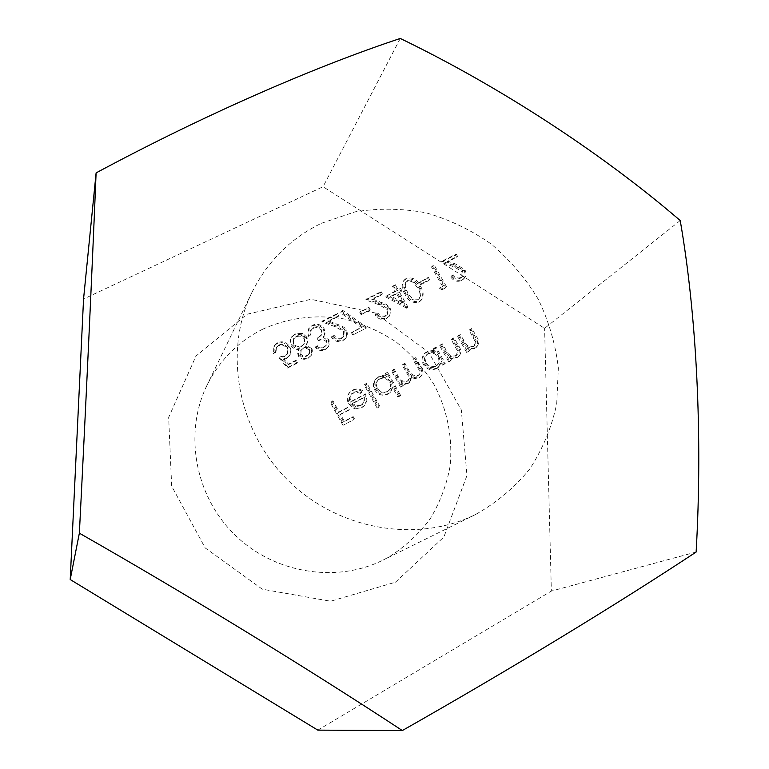 <?xml version="1.0" encoding="UTF-8"?>
<svg xmlns="http://www.w3.org/2000/svg" width="769" height="769" viewBox="0 0 769 769"><rect width="100%" height="100%" fill="white"/><g stroke="black" fill="none" stroke-linecap="round" stroke-linejoin="round"><path stroke-width="0.58" stroke-dasharray="3.85 2.88" d="M406.839 308.282L385.211 296.671L395.41 291.557L392.536 286.481L394.468 285.52L397.333 290.595L399.803 289.355L401.082 291.605L398.611 292.845L406.839 308.282L408.012 307.196L407.224 308.09M361.084 314.627L359.805 312.349L368.178 308.138L369.456 310.416L361.084 314.627L370.168 309.513L369.456 310.416M333.313 335.976C335.409 339.004 338.081 339.869 341.33 338.562L343.166 337.072L343.57 331.602L335.563 326.844L321.788 321.875L336.812 314.367L338.091 316.655L327.825 321.798L341.023 326.748L343.676 328.382L345.646 330.776C347.107 333.621 346.982 336.293 345.252 338.812L342.724 340.811C338.043 342.618 334.246 341.34 331.324 336.976L333.948 335.121L331.324 336.976M305.331 346.194L311.137 349.309L311.724 350.779L311.195 355.316L308.052 358.392C304.168 360.123 300.89 359.296 298.228 355.912L297.574 352.567L298.843 349.462C295.44 349.616 292.806 348.299 290.951 345.492L290.038 342.705L290.346 339.273L291.067 337.716L294.681 334.698L302.015 334.198L306.312 338.014C307.658 340.955 307.331 343.685 305.331 346.194L305.899 345.358C307.908 342.849 308.234 340.119 306.889 337.168L306.312 338.014M377.118 408.07L364.141 384.885L366.111 383.856L379.098 407.032L377.118 408.07L379.098 407.032M400.572 387.115L391.363 370.716L393.315 369.706L397.189 376.599C399.207 381.107 402.37 382.799 406.676 381.674L407.685 380.963C409.233 378.531 408.973 376.003 406.888 373.388L402.206 365.073L404.148 364.064L407.724 370.418C409.742 375.224 412.991 377.089 417.49 376.003L418.499 375.301C420.066 373.09 419.893 370.754 417.98 368.293L413.001 359.459L414.924 358.46L419.903 367.274C422.354 370.706 422.469 373.926 420.249 376.925L418.961 377.829C416.24 379.021 413.568 378.713 410.954 376.916L409.435 382.597L408.147 383.51L404.417 384.394L400.918 383.241L402.523 386.086L400.572 387.115L402.523 386.086M466.639 352.404L457.497 336.313L459.391 335.322L465.437 345.31C467.783 347.501 470.33 348.011 473.079 346.829L474.194 346.079L475.232 341.599L469.08 330.286L470.964 329.305L475.617 337.495C478.27 341.215 478.337 344.637 475.809 347.771L471.33 349.53L466.879 348.511L468.532 351.414L466.639 352.404L468.532 351.414M444.395 364.093L442.492 365.092L440.791 362.093L438.253 367.38L436.35 368.697C431.14 370.841 426.824 369.485 423.402 364.631C421.325 360.478 421.739 356.758 424.632 353.461L429.573 350.972L434.908 351.693L433.322 348.886L435.235 347.896L444.395 364.093L445.261 363.314L436.071 347.088L435.235 347.896M441.887 289.788L439.378 288.173L442.617 286.529L431.496 266.987L433.389 266.045L445.78 287.808L441.887 289.788L445.78 287.808M342.964 425.334L330.257 402.504L332.266 401.466L338.447 412.569L347.309 407.926L348.617 410.262L339.754 414.904L343.666 421.931L352.519 417.269L353.827 419.605L342.964 425.334L353.827 419.605M321.471 223.27L355.038 211.85C378.656 208.043 402.35 208.37 426.132 212.84C449.452 219.607 471.128 229.998 491.189 244.033C509.866 259.874 525.544 278.243 538.194 299.16C548.816 321.115 555.526 344.079 558.332 368.043L556.727 403.706C551.777 427.083 542.827 448.779 529.899 468.792C514.855 487.335 496.764 502.551 475.636 514.461C417.058 543.654 337.947 530.11 287.702 480.067C237.304 430.188 223.193 351.173 251.963 292.383C267.554 261.229 290.72 238.188 321.471 223.27M452.441 275.811C454.498 278.753 457.065 279.608 460.141 278.378L461.554 277.33L462.15 271.697L454.421 267.045L441.195 262.142L455.383 255.039L456.651 257.259L446.943 262.123L455.469 265.286L464.111 270.928C465.658 273.908 465.466 276.629 463.524 279.07L461.506 280.56C457.074 282.252 453.431 280.993 450.567 276.763L453.306 274.86L450.567 276.763M420.653 284.655L419.374 282.406L427.516 278.32L428.785 280.56L420.653 284.655L421.45 283.713L429.611 279.608L428.785 280.56M448.76 361.805L439.599 345.627L441.502 344.637L447.568 354.663C449.923 356.874 452.489 357.374 455.258 356.182L456.421 355.393L457.44 350.914L451.278 339.542L453.172 338.562L457.843 346.79C460.487 350.501 460.554 353.932 458.036 357.085L453.489 358.902L449.009 357.883L450.663 360.805L448.76 361.805L450.663 360.805M296.815 363.353L287.548 368.043L278.907 357.845L284.549 356.499L287.183 354.259L287.212 348.751C284.953 345.396 281.973 344.435 278.282 345.877L275.936 348.03L275.542 352.462L273.514 353.48L273.889 346.252L276.878 343.608C281.983 341.542 286.087 342.887 289.192 347.646C290.807 350.529 290.807 353.346 289.211 356.085L286.212 358.642L283.3 359.546L287.837 364.91L295.517 361.017L296.815 363.353L297.372 362.555L296.075 360.219L295.517 361.017M399.842 396.093L397.89 397.121L392.373 387.307L389.864 392.748L387.874 394.161C382.539 396.362 378.156 394.997 374.705 390.085C372.677 386.009 373.052 382.308 375.83 378.963L381.097 376.185L386.528 376.897L384.942 374.061L386.894 373.042L399.842 396.093L400.62 395.372L387.643 372.273L386.894 373.042M360.776 393.372L355.653 392.132L351.048 394.362C349.145 396.737 348.924 399.342 350.366 402.187L364.842 394.622L366.294 401.283L363.929 406.282L359.998 408.647L355.864 408.916L353.557 408.185L348.597 403.619C346.598 399.736 346.829 396.141 349.299 392.834L351.991 390.825C355.374 389.104 358.71 389.335 362.007 391.508L360.776 393.372L362.007 391.508M317.193 346.338C319.241 348.136 321.442 348.501 323.787 347.444L325.835 345.79L326.287 341.657C323.999 339.437 321.413 339.167 318.52 340.85L317.232 338.543L321.058 335.553L321.423 330.343C319.145 327.488 316.376 326.854 313.108 328.44L310.061 331.516L310.051 335.505L308.042 336.514L308.571 328.863L311.781 326.152C316.52 324.134 320.433 325.268 323.528 329.536L324.431 334.198L323.095 337.322L328.267 340.638L329.026 343.185L327.988 347.155L325.047 349.77C321.317 351.318 318.03 350.51 315.184 347.348L317.789 345.512L315.184 347.348M352.721 335.005L351.433 332.708L361.584 327.565L340.677 312.916L341.849 311.118L366.188 328.171L352.721 335.005L366.188 328.171M377.118 313.858C379.194 316.847 381.828 317.712 385.019 316.434L386.682 315.136L387.172 309.571L379.261 304.851L365.698 299.91L380.405 292.556L381.684 294.815L371.619 299.862L384.635 304.784L387.249 306.408L389.201 308.773C390.7 311.676 390.537 314.377 388.72 316.876L386.394 318.654C381.818 320.423 378.069 319.145 375.166 314.838L377.839 312.964L375.166 314.838M405.061 294.296C401.86 289.74 401.351 285.28 403.533 280.887L405.676 279.185C411.905 277.917 416.529 280.522 419.538 287C422.787 291.711 423.181 296.286 420.739 300.717L418.74 302.246C412.54 303.486 407.974 300.833 405.061 294.296L405.84 293.373C408.762 299.929 413.328 302.582 419.547 301.342L418.74 302.246M680.229 220.559L544.606 328.344L323.057 186.723L83.552 299.006M696.128 552.036L551.354 591.092L544.606 328.344M400.274 38.45L323.057 186.723M317.828 730.137L551.354 591.092M395.487 582.191L443.876 537.012L466.966 475.54L461.333 409.944L428.756 352.337L375.426 313.031L310.926 299.295L246.993 314.261L195.98 356.047L168.671 417.356L171.67 486.152L205.169 547.913L262.296 589.189L330.603 601.233L395.487 582.191M262.613 329.257C288.385 317.549 317.039 314.108 345.079 319.145C363.497 323.98 380.655 331.699 396.564 342.301C411.415 354.355 423.93 368.476 434.101 384.654C447.414 409.992 452.999 438.436 450.028 466.639C446.52 485.22 439.906 502.618 430.188 518.835C418.836 533.994 405.09 546.701 388.941 556.977L382.885 560.178C335.784 583.594 273.351 573.241 234.055 534.109C194.634 495.082 183.829 432.736 206.909 385.471C219.425 360.401 237.996 341.667 262.613 329.257M354.509 418.932L353.202 416.587L344.32 421.258L340.407 414.222L349.289 409.56L347.982 407.224L339.1 411.876L332.9 400.745L330.257 402.504M330.891 401.793L343.618 424.671M353.202 416.587L352.519 417.269M344.32 421.258L343.666 421.931M340.407 414.222L339.754 414.904M349.289 409.56L348.617 410.262M347.982 407.224L347.309 407.926M339.1 411.876L338.447 412.569M332.9 400.745L332.266 401.466M451.422 275.811C454.296 280.051 457.949 281.31 462.39 279.618L464.409 278.128C466.35 275.677 466.552 272.957 465.005 269.967L456.334 264.305L447.798 261.143L457.517 256.269L456.248 254.049L442.031 261.162L455.286 266.074L463.034 270.736L462.438 276.388L460.141 278.378M461.016 277.436C457.94 278.666 455.363 277.811 453.306 274.86M462.39 279.618L461.506 280.56M465.005 269.967L464.111 270.928M447.798 261.143L446.943 262.123M457.517 256.269L456.651 257.259M456.248 254.049L455.383 255.039M442.031 261.162L441.195 262.142M455.286 266.074L454.421 267.045M463.034 270.736L462.15 271.697M446.626 286.885L434.216 265.074L432.322 266.016L443.463 285.597L439.378 288.173M440.224 287.241L442.733 288.856M434.216 265.074L433.389 266.045M432.322 266.016L431.496 266.987M443.463 285.597L442.617 286.529M429.611 279.608L428.333 277.369L419.374 282.406M420.172 281.464L421.45 283.713M428.333 277.369L427.516 278.32M436.071 347.088L434.158 348.078L435.744 350.885L430.4 350.164L425.459 352.663C422.556 355.96 422.143 359.69 424.219 363.852C427.651 368.716 431.976 370.072 437.186 367.928L439.099 366.611L441.646 361.315L443.348 364.323L442.492 365.092M443.348 364.323L445.261 363.314M434.158 348.078L433.322 348.886M435.744 350.885L434.908 351.693M427.612 351.116L426.785 351.923M424.219 363.852L423.402 364.631M437.186 367.928L436.35 368.697M441.646 361.315L440.791 362.093M435.244 366.688L436.821 365.583C439.166 363.074 439.522 360.2 437.878 356.951C435.292 353.211 431.986 352.183 427.977 353.875L426.401 355.009C424.132 357.508 423.767 360.373 425.315 363.602C427.949 367.313 431.255 368.341 435.244 366.688L436.09 365.909C432.091 367.572 428.775 366.534 426.132 362.814L425.315 363.602M426.132 362.814C424.594 359.584 424.949 356.71 427.228 354.211L428.804 353.077C432.822 351.385 436.129 352.413 438.724 356.162L437.878 356.951M438.724 356.162C440.368 359.411 440.022 362.295 437.667 364.804L436.09 365.909M428.804 353.077L427.977 353.875M451.538 360.017L449.875 357.095L454.373 358.114L458.93 356.297C461.448 353.134 461.381 349.693 458.728 345.973L454.046 337.735L452.153 338.725L458.324 350.116L457.305 354.605L456.142 355.393C453.364 356.585 450.788 356.076 448.433 353.865L442.358 343.82L439.599 345.627M440.445 344.81L449.625 361.017M449.875 357.095L449.009 357.883M457.593 357.201L456.709 357.989M454.046 337.735L453.172 338.562M452.153 338.725L451.278 339.542M458.324 350.116L457.44 350.914M456.142 355.393L455.258 356.182M448.433 353.865L447.568 354.663M442.358 343.82L441.502 344.637M469.436 350.616L467.783 347.703L472.243 348.722L476.722 346.963C479.26 343.82 479.193 340.388 476.54 336.668L471.868 328.459L469.984 329.44L476.146 340.773L475.117 345.271L473.992 346.021C471.243 347.204 468.686 346.694 466.341 344.493L460.275 334.496L457.497 336.313M458.382 335.476L467.542 351.606M467.783 347.703L466.879 348.511M475.444 347.828L474.531 348.636M471.868 328.459L470.964 329.305M469.984 329.44L469.08 330.286M476.146 340.773L475.232 341.599M473.992 346.021L473.079 346.829M466.341 344.493L465.437 345.31M460.275 334.496L459.391 335.322M296.075 360.219L288.375 364.112L283.828 358.738L286.741 357.835L289.75 355.268C291.355 352.529 291.345 349.703 289.73 346.809C286.626 342.051 282.511 340.705 277.388 342.772L274.398 345.416L274.014 352.663L276.061 351.635L276.446 347.194L278.801 345.041C282.502 343.599 285.482 344.56 287.75 347.915L287.721 353.442L285.078 355.682L279.426 357.037L288.087 367.255L287.548 368.043M288.087 367.255L297.372 362.555M288.375 364.112L287.837 364.91M283.828 358.738L283.3 359.546M286.741 357.835L286.212 358.642M289.73 346.809L289.192 347.646M277.388 342.772L276.878 343.608M274.014 352.663L273.514 353.48M276.061 351.635L275.542 352.462M278.801 345.041L278.282 345.877M287.75 347.915L287.212 348.751M285.078 355.682L284.549 356.499M279.426 357.037L278.907 357.845M403.302 385.356L401.697 382.491L405.205 383.654L408.945 382.76L410.233 381.857L411.751 376.156C414.366 377.964 417.038 378.271 419.768 377.079L421.066 376.176C423.286 373.157 423.171 369.937 420.72 366.505L415.731 357.662L413.799 358.671L418.788 367.524C420.701 369.985 420.883 372.321 419.316 374.541L418.298 375.243C413.789 376.329 410.531 374.465 408.512 369.649L404.927 363.285L402.985 364.295L407.676 372.619C409.762 375.243 410.031 377.781 408.474 380.222L407.464 380.924C403.148 382.049 399.976 380.357 397.958 375.839L394.074 368.928L391.363 370.716M392.113 369.947L401.351 386.374M401.697 382.491L400.918 383.241M405.205 383.654L404.417 384.394M408.945 382.76L408.147 383.51M411.751 376.156L410.954 376.916M419.768 377.079L418.961 377.829M415.731 357.662L414.924 358.46M413.799 358.671L413.001 359.459M418.298 375.243L417.49 376.003M404.927 363.285L404.148 364.064M402.985 364.295L402.206 365.073M407.464 380.924L406.676 381.674M394.074 368.928L393.315 369.706M387.643 372.273L385.682 373.292L387.278 376.137L381.837 375.426L376.56 378.204C373.772 381.559 373.388 385.269 375.426 389.354C378.886 394.276 383.279 395.641 388.624 393.44L390.623 392.017L393.132 386.567L398.659 396.41L397.89 397.121M398.659 396.41L400.62 395.372M385.682 373.292L384.942 374.061M387.278 376.137L386.528 376.897M378.982 376.406L378.252 377.166M375.426 389.354L374.705 390.085M388.624 393.44L387.874 394.161M393.132 386.567L392.373 387.307M386.759 392.123L388.518 390.873C390.806 388.316 391.142 385.432 389.527 382.231C386.913 378.444 383.558 377.416 379.453 379.146L377.656 380.492C375.483 383.02 375.157 385.875 376.656 389.037C379.319 392.796 382.683 393.824 386.759 392.123L387.509 391.402C383.423 393.103 380.049 392.065 377.387 388.297L376.656 389.037M377.387 388.297C375.878 385.134 376.204 382.28 378.386 379.732L380.184 378.386C384.298 376.656 387.663 377.685 390.277 381.482L389.527 382.231M390.277 381.482C391.902 384.692 391.565 387.576 389.268 390.143L387.509 391.402M380.184 378.386L379.453 379.146M379.828 406.34L366.823 383.106L364.141 384.885M364.842 384.135L377.848 407.378M366.823 383.106L366.111 383.856M362.699 390.777C359.402 388.595 356.057 388.374 352.663 390.094L349.972 392.103C347.492 395.42 347.261 399.024 349.261 402.908L354.24 407.483L356.556 408.224L360.69 407.945L364.631 405.58L367.005 400.572L365.544 393.891L351.039 401.476C349.597 398.621 349.818 396.016 351.721 393.632L352.875 392.988M353.548 392.257L357.518 391.344L361.468 392.642M352.663 390.094L351.991 390.825M349.261 402.908L348.597 403.619M354.24 407.483L353.557 408.185M362.314 407.262L361.622 407.954M367.005 400.572L366.294 401.283M365.544 393.891L364.842 394.622M351.039 401.476L350.366 402.187M363.997 397.688L351.712 404.11L355.538 406.493L360.584 405.869L363.872 402.379L363.997 397.688L364.698 396.967L364.573 401.668L360.584 405.869M361.276 405.167L356.23 405.792L352.394 403.408L351.712 404.11M352.394 403.408L364.698 396.967M356.23 405.792L355.538 406.493M306.889 337.168L302.582 333.342L295.238 333.842L291.614 336.87L290.884 338.418L290.576 341.869L291.499 344.656C293.354 347.463 295.998 348.79 299.41 348.636L298.132 351.75L298.795 355.105C301.458 358.489 304.735 359.315 308.629 357.585L311.243 355.374L312.185 353.557L312.31 349.962L311.724 348.482L311.137 349.309M311.724 348.482L305.899 345.358M302.582 333.342L302.015 334.198M295.238 333.842L294.681 334.698M291.499 344.656L290.951 345.492M299.41 348.636L298.843 349.462M298.795 355.105L298.228 355.912M308.629 357.585L308.052 358.392M306.648 356.134L308.83 354.394L309.176 350.404C307.398 348.222 305.235 347.703 302.688 348.838L300.698 350.549L300.227 354.865C302.025 356.96 304.159 357.383 306.648 356.134L307.225 355.316C304.735 356.576 302.592 356.153 300.794 354.048L300.227 354.865M300.794 354.048L301.265 349.722L303.255 348.011C305.812 346.867 307.975 347.396 309.753 349.578L309.176 350.404M309.753 349.578L309.417 353.577L307.225 355.316M303.255 348.011L302.688 348.838M301.448 346.492L303.822 344.474L304.284 338.985C302.034 336.091 299.276 335.438 295.998 337.005L293.124 339.437L292.941 344.406C295.248 347.328 298.084 348.021 301.448 346.492L302.015 345.666C298.641 347.194 295.796 346.502 293.489 343.57L292.941 344.406M293.489 343.57L293.671 338.591L296.546 336.149C299.843 334.582 302.602 335.246 304.851 338.139L304.284 338.985M304.851 338.139L304.389 343.637L302.015 345.666M296.546 336.149L295.998 337.005M315.78 346.521C318.635 349.693 321.923 350.501 325.662 348.953L328.603 346.329L329.641 342.349L328.892 339.802L323.701 336.476L325.047 333.342L324.134 328.671C321.038 324.393 317.116 323.259 312.368 325.277L309.148 327.998L308.619 335.659L310.628 334.65L310.647 330.66L313.694 327.565C316.972 325.989 319.75 326.623 322.028 329.488L321.663 334.707L317.837 337.697L319.125 340.013C322.019 338.331 324.614 338.6 326.902 340.821L326.45 344.964L323.787 347.444M324.393 346.617C322.048 347.675 319.846 347.309 317.789 345.512M325.662 348.953L325.047 349.77M328.892 339.802L328.267 340.638M323.701 336.476L323.095 337.322M325.047 333.342L324.431 334.198M324.134 328.671L323.528 329.536M312.368 325.277L311.781 326.152M308.619 335.659L308.042 336.514M310.628 334.65L310.051 335.505M310.647 330.66L310.061 331.516M313.694 327.565L313.108 328.44M322.028 329.488L321.423 330.343M317.837 337.697L317.232 338.543M319.125 340.013L318.52 340.85M326.902 340.821L326.287 341.657M331.958 336.13C334.88 340.504 338.687 341.782 343.378 339.965L345.906 337.966C347.636 335.447 347.771 332.766 346.3 329.92L344.329 327.517L341.667 325.883L328.44 320.923L338.735 315.771L337.447 313.473L322.403 321L336.197 325.979L344.224 330.747L343.82 336.226L341.33 338.562M341.984 337.716C338.725 339.023 336.043 338.158 333.948 335.121M343.378 339.965L342.724 340.811M346.3 329.92L345.646 330.776M328.44 320.923L327.825 321.798M338.735 315.771L338.091 316.655M337.447 313.473L336.812 314.367M322.403 321L321.788 321.875M336.197 325.979L335.563 326.844M344.224 330.747L343.57 331.602M366.89 327.315L342.493 310.215L341.321 312.022L362.276 326.7L351.433 332.708M352.096 331.852L353.384 334.15M342.493 310.215L341.849 311.118M341.321 312.022L340.677 312.916M362.276 326.7L361.584 327.565M370.168 309.513L368.88 307.235L359.805 312.349M360.488 311.455L361.776 313.742M368.88 307.235L368.178 308.138M375.887 313.954C378.79 318.27 382.539 319.548 387.134 317.78L389.47 315.992C391.286 313.492 391.45 310.782 389.95 307.879L386.057 304.226L372.331 298.939L382.404 293.893L381.126 291.624L366.39 298.997L379.982 303.947L387.912 308.677L387.422 314.252L385.019 316.434M385.75 315.55C382.558 316.828 379.924 315.972 377.839 312.964M387.134 317.78L386.394 318.654M389.95 307.879L389.201 308.773M372.331 298.939L371.619 299.862M382.404 293.893L381.684 294.815M381.126 291.624L380.405 292.556M366.39 298.997L365.698 299.91M379.982 303.947L379.261 304.851M387.912 308.677L387.172 309.571M408.012 307.196L399.371 291.922L401.841 290.672L400.562 288.423L398.092 289.663L395.218 284.578L393.286 285.539L396.16 290.624L385.211 296.671M385.942 295.757L407.618 307.389M399.371 291.922L398.611 292.845M401.841 290.672L401.082 291.605M400.562 288.423L399.803 289.355M398.092 289.663L397.333 290.595M395.218 284.578L394.468 285.52M393.286 285.539L392.536 286.481M396.16 290.624L395.41 291.557M396.689 293.816L390.287 297.026L402.091 303.371L396.689 293.816L397.438 292.893L402.86 302.467L402.091 303.371M402.86 302.467L391.027 296.113L390.287 297.026M391.027 296.113L397.438 292.893M419.547 301.342L421.537 299.814C423.998 295.363 423.594 290.788 420.335 286.068C417.317 279.58 412.693 276.965 406.445 278.234L405.676 279.185M406.445 278.234L404.302 279.935C402.11 284.338 402.629 288.817 405.84 293.373M420.335 286.068L419.538 287M406.984 293.335C409.156 298.497 412.674 300.698 417.529 299.958L418.817 298.978C420.662 295.402 420.268 291.73 417.634 287.971L413.712 282.877L411.511 281.396L407.954 281.05L405.561 282.569C403.85 286.106 404.321 289.702 406.984 293.335L407.762 292.412C405.1 288.769 404.619 285.174 406.34 281.627L407.791 280.454L407.012 281.406M407.791 280.454L410.262 279.964L413.232 280.954L418.432 287.039C421.076 290.807 421.47 294.479 419.614 298.064L417.529 299.958M418.326 299.054C413.462 299.795 409.944 297.584 407.762 292.412M418.432 287.039L417.634 287.971M414.501 281.935L413.712 282.877M456.334 264.305L455.469 265.286M458.728 345.973L457.843 346.79M456.459 346.319L455.575 347.127M445.674 349.674L444.809 350.472M476.54 336.668L475.617 337.495M474.29 337.005L473.377 337.831M463.582 340.321L462.688 341.138M420.72 366.505L419.903 367.274M418.788 367.524L417.98 368.293M408.512 369.649L407.724 370.418M407.676 372.619L406.888 373.388M397.958 375.839L397.189 376.599M337.331 324.134L336.697 324.999M381.088 302.14L380.367 303.044M251.963 292.383L206.909 385.471M475.636 514.461L382.885 560.178M463.524 279.07L464.409 278.128M461.554 277.33L462.438 276.388M424.632 353.461L425.459 352.663M438.253 367.38L439.099 366.611M436.821 365.583L437.667 364.804M426.401 355.009L427.228 354.211M458.036 357.085L458.93 356.297M456.421 355.393L457.305 354.605M475.809 347.771L476.722 346.963M474.194 346.079L475.117 345.271M289.211 356.085L289.75 355.268M273.889 346.252L274.398 345.416M275.936 348.03L276.446 347.194M287.183 354.259L287.721 353.442M409.435 382.597L410.233 381.857M420.249 376.925L421.066 376.176M418.499 375.301L419.316 374.541M407.685 380.963L408.474 380.222M375.83 378.963L376.56 378.204M389.864 392.748L390.623 392.017M388.518 390.873L389.268 390.143M377.656 380.492L378.386 379.732M349.299 392.834L349.972 392.103M363.929 406.282L364.631 405.58M351.048 394.362L351.721 393.632M362.401 404.523L363.103 403.812M291.067 337.716L291.614 336.87M310.657 356.182L311.243 355.374M308.83 354.394L309.417 353.577M300.698 350.549L301.265 349.722M303.822 344.474L304.389 343.637M293.124 339.437L293.671 338.591M327.69 347.578L328.305 346.752M323.249 337.11L323.855 336.264M308.571 328.863L309.148 327.998M310.599 330.516L311.185 329.651M321.058 335.553L321.663 334.707M325.835 345.79L326.45 344.964M345.252 338.812L345.906 337.966M343.166 337.072L343.82 336.226M388.72 316.876L389.47 315.992M386.682 315.136L387.422 314.252M403.533 280.887L404.302 279.935M420.739 300.717L421.537 299.814M418.817 298.978L419.614 298.064M405.561 282.569L406.34 281.627"/><path stroke-width="1.15" d="M96.106 172.9C204.16 114.889 314.204 66.941 400.274 38.45C499.869 86.609 601.473 152.964 680.229 220.559C696.474 314.319 702.856 434.312 696.128 552.036C619.218 602.896 513.202 667.617 402.322 730.55L317.828 730.137L70.21 579.538L79.361 533.177C85.955 404.167 92.011 273.283 96.106 172.9L83.552 299.006L70.21 579.538M402.322 730.55C305.899 667.223 187.828 594.985 79.361 533.177"/></g></svg>
